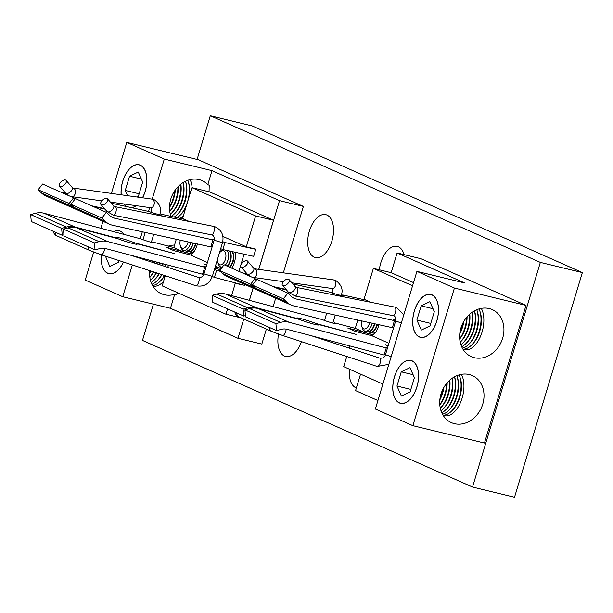 <?xml version="1.0" encoding="UTF-8"?>
<svg xmlns="http://www.w3.org/2000/svg" width="613" height="613" viewBox="0 0 613 613"><rect width="100%" height="100%" fill="white"/><g stroke="black" fill="none" stroke-linecap="round" stroke-linejoin="round"><path stroke-width="0.92" d="M210.297 115.773L252.295 125.956L582.35 272.593L540.352 262.41L210.297 115.773L197.102 159.464M582.35 272.593L514.529 497.227L472.531 487.044L142.477 340.407L153.419 304.163M472.531 487.044L540.352 262.41M278.524 334.093A22.076 12.176 -76.4 0 0 285.581 356.421A22.076 12.176 -76.4 0 0 301.481 341.663M309.373 231.124A22.076 12.176 -76.4 0 0 315.427 257.583A22.076 12.176 -76.4 0 0 332.461 238.993A22.076 12.176 -76.4 0 0 325.832 214.673A22.076 12.176 -76.4 0 0 309.373 231.124M349.448 369.202A22.076 12.176 -76.4 0 0 356.368 387.96M404.067 254.64A22.076 12.176 -76.4 0 0 397.239 246.395A22.076 12.176 -76.4 0 0 380.788 262.854A22.076 12.176 -76.4 0 0 379.347 269.82M126.784 142.415L198.374 159.771L303.389 206.428L279.528 200.643L212.014 170.652L164.292 159.081L126.784 142.415L111.39 193.417M266.364 329.074L261.835 344.077L237.974 338.292L170.46 308.293L122.738 296.723L85.23 280.064L93.674 252.089M100.861 228.281L102.969 221.308M273.145 306.607L275.689 298.171M283.344 272.839L303.389 206.428M237.974 338.292L243.782 319.044M249.43 300.332L253.108 288.141M258.778 269.383L279.528 200.643M177.578 292.715L176.092 294.945L174.682 294.317A25.754 21.378 -66 0 1 164.315 294.723A25.754 21.378 -66 0 1 161.273 293.688A25.754 21.378 -66 0 1 149.733 270.639M170.46 308.293L174.682 294.317M170.996 216.366A25.754 21.378 -66 0 1 176.965 187.846A25.754 21.378 -66 0 1 202.114 180.628A25.754 21.378 -66 0 1 207.799 184.628L212.014 170.652M207.799 184.628L209.209 185.256L209.056 191.769M151.894 262.18A25.754 21.378 -66 0 1 152.43 260.962M168.307 246.135A25.754 21.378 -66 0 1 174.529 245.07M122.738 296.723L132.331 264.946M140.247 238.71L142.331 231.806M148.492 211.401L149.649 207.592M152.193 199.156L164.292 159.081M131.864 207.738A22.076 12.176 -76.4 0 0 136.186 205.7M142.553 197.8A22.076 12.176 -76.4 0 0 139.174 164.79A22.076 12.176 -76.4 0 0 126.247 173.165A22.076 12.176 -76.4 0 0 121.144 194.788M123.91 203.976A22.076 12.176 -76.4 0 0 126.232 206.497M101.298 254.786A22.076 12.176 -76.4 0 0 107.689 273.291A22.076 12.176 -76.4 0 0 108.846 273.682A22.076 12.176 -76.4 0 0 123.489 262.05M124.064 234.427A22.076 12.176 -76.4 0 0 119.251 230.779A22.076 12.176 -76.4 0 0 113.604 231.653M170.682 246.771A23.723 13.08 -76.4 0 0 170.184 245.606M152.813 286.041A23.723 13.08 -76.4 0 0 163.571 281.367M152.514 285.52A23.723 13.08 -76.4 0 0 159.778 281.635L160.897 280.539A21.961 12.107 -76.4 0 0 164.744 275.551M167.747 267.368A23.723 13.08 -76.4 0 0 168.33 265.176M159.778 281.635A23.723 13.08 -76.4 0 0 164.399 275.436M165.426 266.609A21.961 12.107 -76.4 0 0 165.97 264.548M151.886 284.294A23.723 13.08 -76.4 0 0 156.92 280.938L158.039 279.85A21.961 12.107 -76.4 0 0 162.001 274.655M164.951 266.456A23.723 13.08 -76.4 0 0 165.487 264.425M156.92 280.938A23.723 13.08 -76.4 0 0 161.648 274.54M162.621 265.69A21.961 12.107 -76.4 0 0 163.119 263.797M151.143 282.555A23.723 13.08 -76.4 0 0 154.055 280.248L155.173 279.153A21.961 12.107 -76.4 0 0 159.257 273.758M162.154 265.536A23.723 13.08 -76.4 0 0 162.637 263.667M154.055 280.248A23.723 13.08 -76.4 0 0 158.897 273.643M159.824 264.778A21.961 12.107 -76.4 0 0 160.269 263.038M150.415 280.264A23.723 13.08 -76.4 0 0 151.189 279.551L152.308 278.455A21.961 12.107 -76.4 0 0 156.507 272.854M159.349 264.617A23.723 13.08 -76.4 0 0 159.786 262.916M151.189 279.551A23.723 13.08 -76.4 0 0 156.146 272.739M157.02 263.858A21.961 12.107 -76.4 0 0 157.418 262.287M149.833 277.375A21.961 12.107 -76.4 0 0 153.763 271.957M156.545 263.705A23.723 13.08 -76.4 0 0 156.936 262.157M149.817 277.245A23.723 13.08 -76.4 0 0 153.396 271.835M154.215 262.939A21.961 12.107 -76.4 0 0 154.568 261.529M149.572 273.429A21.961 12.107 -76.4 0 0 151.013 271.061M153.74 262.785A23.723 13.08 -76.4 0 0 154.085 261.406M149.587 272.831A23.723 13.08 -76.4 0 0 150.637 270.938M123.918 234.388A21.961 12.107 -76.4 0 0 113.742 231.691M101.36 254.809A21.961 12.107 -76.4 0 0 102.386 266.356A21.961 12.107 -76.4 0 0 123.42 262.027M105.421 256.134L109.758 266.433L118.478 262.249L118.983 260.579M108.907 257.276L105.336 256.41M192.122 187.67A23.723 13.08 -76.4 0 0 190.107 179.624M180.092 218.366A23.723 13.08 -76.4 0 0 183.494 215.378M189.409 195.777A21.961 12.107 -76.4 0 0 188.582 182.536L188.091 181.05A23.723 13.08 -76.4 0 0 187.823 180.291M177.157 217.722A23.723 13.08 -76.4 0 0 179.701 215.646L180.82 214.558A21.961 12.107 -76.4 0 0 185.992 207.11M179.701 215.646A23.723 13.08 -76.4 0 0 187.586 201.685A23.723 13.08 -76.4 0 0 188.091 181.05M176.843 214.956L177.962 213.86A21.961 12.107 -76.4 0 0 185.249 200.934A21.961 12.107 -76.4 0 0 185.724 181.839L185.524 181.241A23.723 13.08 -76.4 0 1 184.72 200.987A23.723 13.08 -76.4 0 1 176.843 214.956A23.723 13.08 -76.4 0 1 174.222 217.079M171.288 216.427A23.723 13.08 -76.4 0 0 173.977 214.259L175.096 213.163A21.961 12.107 -76.4 0 0 182.39 200.244A21.961 12.107 -76.4 0 0 183.249 182.482M173.977 214.259A23.723 13.08 -76.4 0 0 181.854 200.298A23.723 13.08 -76.4 0 0 183.118 182.567M170.337 214.282A23.723 13.08 -76.4 0 0 171.111 213.562L172.23 212.473A21.961 12.107 -76.4 0 0 179.525 199.547A21.961 12.107 -76.4 0 0 180.866 184.145M171.111 213.562A23.723 13.08 -76.4 0 0 178.996 199.6A23.723 13.08 -76.4 0 0 180.62 184.344M169.755 211.385A21.961 12.107 -76.4 0 0 176.659 198.85A21.961 12.107 -76.4 0 0 178.291 186.429M169.74 211.255A23.723 13.08 -76.4 0 0 176.13 198.903A23.723 13.08 -76.4 0 0 177.923 186.804M169.494 207.447A21.961 12.107 -76.4 0 0 173.801 198.16A21.961 12.107 -76.4 0 0 175.356 189.869M169.51 206.842A23.723 13.08 -76.4 0 0 173.264 198.214A23.723 13.08 -76.4 0 0 174.82 190.628M142.484 197.784A21.961 12.107 -76.4 0 0 145.166 191.218A21.961 12.107 -76.4 0 0 143.948 168.567A21.961 12.107 -76.4 0 0 130.071 168.345A21.961 12.107 -76.4 0 0 121.221 194.796M124.041 203.991A21.961 12.107 -76.4 0 0 126.516 206.558M131.588 207.677A21.961 12.107 -76.4 0 0 136.063 205.684M136.868 196.995L138.4 196.267L142.683 182.061L138.262 172.046L129.542 176.222L125.259 190.428L127.581 195.693M139.143 193.792L125.259 190.428M141.373 179.088L129.542 176.222M489.205 308.561A25.754 21.378 114 0 0 461.52 326.239A25.754 21.378 114 0 0 471.328 356.666A25.754 21.378 114 0 0 501.319 341.809A25.754 21.378 114 0 0 492.247 309.596A25.754 21.378 114 0 0 489.205 308.561M469.282 374.551A25.754 21.378 114 0 0 441.598 392.228A25.754 21.378 114 0 0 451.406 422.656A25.754 21.378 114 0 0 481.397 407.798A25.754 21.378 114 0 0 472.324 375.577A25.754 21.378 114 0 0 469.282 374.551M397.132 252.954L464.646 282.953L416.917 271.383L454.425 288.041L412.871 425.69L484.454 443.046L526.015 305.397L420.993 258.74L397.132 252.954L391.178 272.685M454.425 288.041L526.015 305.397M360.544 374.129L355.571 390.604L377.922 400.534M416.917 271.383L375.363 409.024L412.871 425.69M412.043 360.804A22.076 12.176 -76.4 0 0 410.886 360.406A22.076 12.176 -76.4 0 0 393.853 378.995A22.076 12.176 -76.4 0 0 400.481 403.316A22.076 12.176 -76.4 0 0 417.238 385.799A22.076 12.176 -76.4 0 0 412.043 360.804M431.966 294.815A22.076 12.176 -76.4 0 0 430.809 294.424A22.076 12.176 -76.4 0 0 413.775 313.005A22.076 12.176 -76.4 0 0 420.403 337.326A22.076 12.176 -76.4 0 0 437.161 319.817A22.076 12.176 -76.4 0 0 431.966 294.815M462.999 349.195A23.723 13.08 -76.4 0 0 480.263 336.897A23.723 13.08 -76.4 0 0 481.274 308.37M462.976 349.195A23.723 13.08 -76.4 0 0 471.336 345.28L472.454 344.184A21.961 12.107 -76.4 0 0 480.217 312.163L479.726 310.684A23.723 13.08 -76.4 0 0 479.037 308.906M471.336 345.28A23.723 13.08 -76.4 0 0 479.726 310.684M462.432 348.253A23.723 13.08 -76.4 0 0 468.47 344.583L469.589 343.495A21.961 12.107 -76.4 0 0 477.358 311.473L476.86 309.986A23.723 13.08 -76.4 0 0 476.768 309.711M468.47 344.583A23.723 13.08 -76.4 0 0 476.86 309.986M461.704 346.751A23.723 13.08 -76.4 0 0 465.612 343.893L466.731 342.797A21.961 12.107 -76.4 0 0 474.5 310.799M465.612 343.893A23.723 13.08 -76.4 0 0 474.447 310.829M460.93 344.759A23.723 13.08 -76.4 0 0 462.746 343.196L463.865 342.1A21.961 12.107 -76.4 0 0 472.209 312.216M462.746 343.196A23.723 13.08 -76.4 0 0 472.033 312.339M469.481 314.385A23.723 13.08 -76.4 0 1 460.217 342.169L460.999 341.41A21.961 12.107 -76.4 0 0 469.773 314.124M459.735 338.966A21.961 12.107 -76.4 0 0 467.098 316.821M459.704 338.66A23.723 13.08 -76.4 0 0 466.677 317.319M459.758 333.909A21.961 12.107 -76.4 0 0 463.849 321.342M459.888 332.752A23.723 13.08 -76.4 0 0 463.137 322.622M414.411 310.906A21.961 12.107 -76.4 0 0 413.944 330.001A21.961 12.107 -76.4 0 0 430.518 332.706A21.961 12.107 -76.4 0 0 437.682 303.167A21.961 12.107 -76.4 0 0 421.706 297.979A21.961 12.107 -76.4 0 0 414.411 310.906M421.315 330.078L430.035 325.894L434.318 311.695L429.889 301.673L421.177 305.856L416.886 320.055L421.315 330.078M430.778 323.426L416.886 320.055M433.008 308.722L421.177 305.856M443.076 415.185A23.723 13.08 -76.4 0 0 460.34 402.879A23.723 13.08 -76.4 0 0 461.351 374.359M443.053 415.185A23.723 13.08 -76.4 0 0 451.413 411.262L452.532 410.174A21.961 12.107 -76.4 0 0 460.294 378.152L459.804 376.666A23.723 13.08 -76.4 0 0 459.114 374.895M451.413 411.262A23.723 13.08 -76.4 0 0 459.804 376.666M442.509 414.235A23.723 13.08 -76.4 0 0 448.547 410.572L449.666 409.476A21.961 12.107 -76.4 0 0 457.436 377.455L456.938 375.976A23.723 13.08 -76.4 0 0 456.846 375.7M448.547 410.572A23.723 13.08 -76.4 0 0 456.938 375.976M441.781 412.741A23.723 13.08 -76.4 0 0 445.689 409.875L446.808 408.787A21.961 12.107 -76.4 0 0 454.578 376.788M445.689 409.875A23.723 13.08 -76.4 0 0 454.524 376.819M441.008 410.748A23.723 13.08 -76.4 0 0 442.824 409.185L443.942 408.089A21.961 12.107 -76.4 0 0 452.287 378.206M442.824 409.185A23.723 13.08 -76.4 0 0 452.11 378.328M449.559 380.374A23.723 13.08 -76.4 0 1 440.295 408.158L441.076 407.4A21.961 12.107 -76.4 0 0 449.85 380.114M439.812 404.948A21.961 12.107 -76.4 0 0 447.168 382.811M439.782 404.641A23.723 13.08 -76.4 0 0 446.754 383.301M439.835 399.898A21.961 12.107 -76.4 0 0 443.927 387.332M439.965 398.741A23.723 13.08 -76.4 0 0 443.214 388.604M394.488 376.888A21.961 12.107 -76.4 0 0 394.021 395.99A21.961 12.107 -76.4 0 0 410.595 398.688A21.961 12.107 -76.4 0 0 417.76 369.156A21.961 12.107 -76.4 0 0 401.783 363.961A21.961 12.107 -76.4 0 0 394.488 376.888M401.392 396.067L410.112 391.883L414.396 377.677L409.967 367.662L401.254 371.838L396.963 386.044L401.392 396.067M410.856 389.408L396.963 386.044M413.085 374.712L401.254 371.838M315.588 324.591L315.933 323.495A11.509 0.851 17.6 0 0 303.933 319.457A11.509 0.851 17.6 0 0 296.707 317.986A11.509 0.851 17.6 0 0 297.611 318.645L256.41 307.741A22.076 18.321 114 0 0 247.828 307.833L243.131 309.098L212.144 295.336L216.849 294.064A22.076 18.321 -66 0 1 225.431 293.979L322.499 319.672A7.356 0.544 17.6 0 0 330.3 322.384A7.356 0.544 17.6 0 0 335.441 323.472A7.356 0.544 17.6 0 0 334.353 322.813L355.264 328.346L357.77 320.055M243.131 309.098L243.767 316.063L212.788 302.293L212.144 295.336M243.767 316.063L245.453 315.603M334.169 323.388L334.353 322.813M373.279 334.859L347.694 328.009L355.387 331.426L371.938 335.755A13.333 7.356 -76.4 0 0 378.88 324.706M275.911 323.664L280.608 322.392A22.076 18.321 -66 0 1 289.19 322.308L386.259 348L384.037 354.996L286.968 329.296A14.72 12.214 114 0 0 281.244 329.357L276.547 330.622L275.911 323.664L244.924 309.894L249.629 308.63A22.076 18.321 -66 0 1 258.211 308.538L299.412 319.45A11.509 0.851 17.6 0 0 311.404 323.488A11.509 0.851 17.6 0 0 318.637 324.959A11.509 0.851 17.6 0 0 317.733 324.3L356.107 334.384L315.933 323.495M387.585 347.686A7.356 0.544 17.6 0 0 385.179 347.341A7.356 0.544 17.6 0 0 386.259 348M388.251 345.487L385.202 344.675L388.09 346.016M276.547 330.622L245.568 316.86L244.924 309.894M384.221 354.421A7.356 0.544 -162.4 0 1 385.462 354.705M317.733 324.3L317.519 324.974M291.19 305.059L260.211 291.298A22.076 18.321 -66 0 1 255.767 288.302L252.418 285.083L283.398 298.845L286.746 302.063A22.076 18.321 114 0 0 291.19 305.059A22.076 18.321 114 0 0 294.11 306.017L392.397 327.687L394.412 320.637L296.125 298.975A14.72 12.214 -66 0 1 294.179 298.339A14.72 12.214 -66 0 1 291.213 296.34L287.872 293.121L283.398 298.845M252.418 285.083L256.885 279.359L287.872 293.121M365.915 300.086L342.652 294.96L342.445 295.688M392.604 326.959A7.356 0.682 -164 0 1 393.784 327.158M256.472 279.888L255.085 278.555L224.105 264.793L219.638 270.517L250.617 284.279L253.966 287.497A22.076 18.321 114 0 0 258.41 290.493A22.076 18.321 114 0 0 259.322 290.869M219.638 270.517L222.986 273.735A22.076 18.321 114 0 0 227.431 276.731L258.41 290.493M255.085 278.555L250.617 284.279M274.915 287.367L286.47 289.911M395.837 320.124A7.356 0.682 16 0 0 393.339 319.94A7.356 0.682 16 0 0 394.412 320.637M292.861 283.98L330.645 292.309A7.356 0.682 16 0 0 338.514 294.853A7.356 0.682 16 0 0 343.724 295.658A7.356 0.682 16 0 0 342.652 294.96M283.175 281.85L280.21 281.191M247.093 273.896L242.135 272.8M286.041 289.413L273.114 286.562M364.26 330.813A13.333 7.356 -76.4 0 0 364.819 332.591L373.478 334.69M364.819 332.591L355.264 328.346M388.91 343.295L371.938 335.755M413.53 282.601L391.27 272.708L373.371 268.371L412.572 285.781M370.919 302.309L364.045 299.259L373.371 268.371M382.895 384.06L343.701 366.651L346.766 356.49M349.287 348.146L349.946 345.97M134.086 243.828L134.439 242.733A11.509 0.851 17.6 0 0 122.439 238.695A11.509 0.851 17.6 0 0 115.206 237.223A11.509 0.851 17.6 0 0 116.11 237.882L74.916 226.979A22.076 18.321 114 0 0 66.334 227.071L61.629 228.335L30.65 214.573L35.355 213.301A22.076 18.321 -66 0 1 43.937 213.217L141.005 238.909A7.356 0.544 17.6 0 0 148.806 241.622A7.356 0.544 17.6 0 0 153.94 242.71A7.356 0.544 17.6 0 0 152.859 242.051L173.77 247.583L176.276 239.292M61.629 228.335L62.265 235.3L31.286 221.531L30.65 214.573M62.265 235.3L63.951 234.84M152.675 242.625L152.859 242.051M245.062 284.562L244.794 285.413L214.397 277.367L216.619 270.379L220.588 271.429M191.785 254.096L166.2 247.246L173.885 250.663L190.436 254.993A13.333 7.356 -76.4 0 0 197.386 243.943M94.41 242.894L99.114 241.629A22.076 18.321 -66 0 1 107.696 241.545L204.765 267.237L202.543 274.233L105.474 248.533A14.72 12.214 114 0 0 99.75 248.594L95.046 249.859L94.41 242.894L63.43 229.132L68.135 227.867A22.076 18.321 -66 0 1 76.717 227.775L117.911 238.687A11.509 0.851 17.6 0 0 129.91 242.725A11.509 0.851 17.6 0 0 137.143 244.196A11.509 0.851 17.6 0 0 136.232 243.537L174.613 253.621L134.439 242.733M216.619 270.379A7.356 0.544 17.6 0 0 214.412 269.498M206.083 266.923A7.356 0.544 17.6 0 0 203.677 266.578A7.356 0.544 17.6 0 0 204.765 267.237M214.795 268.218L220.312 269.659M206.75 264.724L203.708 263.904L206.589 265.245M220.266 266.716A13.333 7.356 -76.4 0 0 220.833 268.494L215.171 266.977M95.046 249.859L64.066 236.097L63.43 229.132M202.719 273.659A7.356 0.544 -162.4 0 1 203.968 273.942M212.29 276.532A7.356 0.544 -162.4 0 1 214.397 277.367M136.232 243.537L136.017 244.212M109.696 224.297L78.709 210.535A22.076 18.321 -66 0 1 74.273 207.539L70.924 204.321L101.904 218.082L105.252 221.301A22.076 18.321 114 0 0 109.696 224.297A22.076 18.321 114 0 0 112.616 225.255L210.895 246.924L212.91 239.875L114.623 218.213A14.72 12.214 -66 0 1 112.677 217.569A14.72 12.214 -66 0 1 109.719 215.577L106.371 212.359L101.904 218.082M70.924 204.321L75.391 198.589L106.371 212.359M255.69 249.307L224.917 242.526L222.902 249.568L253.675 256.349L255.69 249.307L254.64 248.84M184.421 219.324L161.158 214.198L160.943 214.925M211.102 246.196A7.356 0.682 -164 0 1 212.282 246.395M220.688 248.717A7.356 0.682 -164 0 1 222.902 249.568M74.978 199.125L73.591 197.792L42.611 184.03L38.144 189.754L69.123 203.516L72.472 206.734A22.076 18.321 114 0 0 76.909 209.73A22.076 18.321 114 0 0 77.828 210.106M38.144 189.754L41.492 192.972A22.076 18.321 114 0 0 45.929 195.968L76.909 209.73M73.591 197.792L69.123 203.516M93.414 206.604L104.976 209.148M224.917 242.526A7.356 0.682 16 0 0 222.764 241.691M214.335 239.361A7.356 0.682 16 0 0 211.837 239.177A7.356 0.682 16 0 0 212.91 239.875M111.367 203.217L149.151 211.546A7.356 0.682 16 0 0 157.012 214.083A7.356 0.682 16 0 0 162.23 214.895A7.356 0.682 16 0 0 161.158 214.198M101.674 201.087L98.716 200.428M65.599 193.133L60.633 192.038M104.547 208.65L91.613 205.799M182.766 250.05A13.333 7.356 -76.4 0 0 183.325 251.828L191.984 253.928M183.325 251.828L173.77 247.583M220.833 268.494L215.439 266.096M207.409 262.533L190.436 254.993M231.668 268.149A13.333 7.356 -76.4 0 0 235.162 252.272M238.901 271.367L244.074 254.234L252.679 256.134M273.536 220.274L209.776 191.946L191.877 187.609L255.636 215.937L273.536 220.274L258.709 269.375M253.054 288.118L249.368 300.316M189.425 221.546L182.551 218.496L191.877 187.609M253.621 256.548L255.859 249.139L246.311 246.824L222.902 236.419M246.311 246.824L255.636 215.937M231.584 295.604L235.292 283.329L243.66 285.122M244.832 285.643L245.146 284.608M235.292 283.329L232.932 282.279M241.254 317.917L225.967 314.216L162.207 285.888L165.272 275.727M167.793 267.383L168.445 265.207M225.967 314.216L227.576 308.868M65.675 180.061A4.36 2.26 -40.8 0 0 60.955 181.869A4.36 2.26 -40.8 0 0 59.515 186.076A4.36 2.26 -40.8 0 0 64.288 184.942A4.36 2.26 -40.8 0 0 66.112 180.383A4.36 2.26 -40.8 0 0 65.675 180.061M107.099 198.466A4.36 2.26 139.2 0 1 107.551 198.796A4.36 2.26 139.2 0 1 105.727 203.355A4.36 2.26 139.2 0 1 100.953 204.489A4.36 2.26 139.2 0 1 102.386 200.29A4.36 2.26 139.2 0 1 107.099 198.466M247.169 260.824A4.36 2.26 -40.8 0 0 242.449 262.632A4.36 2.26 -40.8 0 0 241.009 266.839A4.36 2.26 -40.8 0 0 245.79 265.705A4.36 2.26 -40.8 0 0 247.606 261.153A4.36 2.26 -40.8 0 0 247.169 260.824M288.593 279.229A4.36 2.26 139.2 0 1 289.052 279.559A4.36 2.26 139.2 0 1 287.229 284.118A4.36 2.26 139.2 0 1 282.455 285.252A4.36 2.26 139.2 0 1 283.88 281.053A4.36 2.26 139.2 0 1 288.593 279.229M234.886 252.211A9.195 5.073 103.6 0 1 235.239 252.686M234.488 252.119A9.195 5.073 103.6 0 1 235.361 253.629M231.936 267.751A9.195 5.073 103.6 0 1 231.522 268.088M232.335 251.644A9.195 5.073 103.6 0 1 233.791 257.598L233.76 258.257A7.249 4 103.6 0 1 232.634 262.9L232.358 263.49A9.195 5.073 103.6 0 1 229.668 267.26M233.791 257.598A9.195 5.073 103.6 0 1 232.358 263.49M231.936 251.56A9.195 5.073 103.6 0 1 229.331 267.115M229.775 251.085A9.195 5.073 103.6 0 1 231.178 256.97L231.147 257.621A7.249 4 103.6 0 1 230.021 262.264L229.752 262.862A9.195 5.073 103.6 0 1 227.446 266.28M231.178 256.97A9.195 5.073 103.6 0 1 229.752 262.862M229.385 250.993A9.195 5.073 103.6 0 1 227.101 266.126M228.565 256.357L228.534 256.985A7.249 4 103.6 0 1 227.408 261.636L227.147 262.211A9.149 5.042 -76.4 0 0 228.565 256.357A9.149 5.042 -76.4 0 0 227.844 251.636A9.149 5.042 -76.4 0 0 227.178 250.51M223.094 249.614A9.149 5.042 -76.4 0 0 221.607 250.709L220.404 251.874A7.249 4 103.6 0 1 225.684 253.59A7.249 4 103.6 0 1 223.316 263.345A7.249 4 103.6 0 1 217.845 262.456A7.249 4 103.6 0 1 217.454 259.422M217.845 262.456L218.374 264.042A9.149 5.042 -76.4 0 0 222.327 267.069M225.186 265.268A9.149 5.042 -76.4 0 0 227.147 262.211M219.324 253.223A7.249 4 103.6 0 1 219.538 252.908A7.249 4 103.6 0 1 220.404 251.874M193.179 252.74A9.195 5.073 103.6 0 1 192.513 252.364M193.892 251.859A9.195 5.073 103.6 0 1 191.356 252.326A9.195 5.073 103.6 0 1 191.156 252.272M194.436 251.085A9.195 5.073 103.6 0 1 190.957 252.227A9.195 5.073 103.6 0 1 189.907 251.736M195.976 243.629A7.249 4 103.6 0 1 195.126 246.234L194.85 246.832A9.195 5.073 103.6 0 1 188.743 251.698A9.195 5.073 103.6 0 1 188.543 251.636M195.922 243.622A9.195 5.073 103.6 0 1 194.85 246.832M195.516 243.53A9.195 5.073 103.6 0 1 188.344 251.598A9.195 5.073 103.6 0 1 187.294 251.1M193.356 243.054A7.249 4 103.6 0 1 192.513 245.606L192.244 246.196A9.195 5.073 103.6 0 1 186.137 251.062A9.195 5.073 103.6 0 1 185.938 251.008M193.294 243.039A9.195 5.073 103.6 0 1 192.244 246.196M192.896 242.955A9.195 5.073 103.6 0 1 185.731 250.962A9.195 5.073 103.6 0 1 184.643 250.433M190.735 242.48A7.249 4 103.6 0 1 189.907 244.97L189.639 245.545A9.149 5.042 -76.4 0 0 190.674 242.464M188.114 241.897A7.249 4 103.6 0 1 184.283 247.913A7.249 4 103.6 0 1 180.337 245.79L180.866 247.384A9.149 5.042 -76.4 0 0 189.639 245.545M180.337 245.79A7.249 4 103.6 0 1 180.299 240.173M374.681 333.503A9.195 5.073 103.6 0 1 374.014 333.135M375.386 332.629A9.195 5.073 103.6 0 1 372.85 333.089A9.195 5.073 103.6 0 1 372.65 333.035M375.93 331.848A9.195 5.073 103.6 0 1 372.451 332.997A9.195 5.073 103.6 0 1 371.401 332.499M377.478 324.4A7.249 4 103.6 0 1 376.62 326.997L376.351 327.595A9.195 5.073 103.6 0 1 370.244 332.461A9.195 5.073 103.6 0 1 370.045 332.399M377.416 324.384A9.195 5.073 103.6 0 1 376.351 327.595M377.01 324.292A9.195 5.073 103.6 0 1 369.838 332.361A9.195 5.073 103.6 0 1 368.788 331.863M374.857 323.817A7.249 4 103.6 0 1 374.014 326.369L373.738 326.959A9.195 5.073 103.6 0 1 367.631 331.825A9.195 5.073 103.6 0 1 367.432 331.771M374.796 323.802A9.195 5.073 103.6 0 1 373.738 326.959M374.39 323.718A9.195 5.073 103.6 0 1 367.233 331.725A9.195 5.073 103.6 0 1 366.137 331.204M372.237 323.243A7.249 4 103.6 0 1 371.401 325.733L371.141 326.315A9.149 5.042 -76.4 0 0 372.175 323.227M369.608 322.66A7.249 4 103.6 0 1 365.777 328.675A7.249 4 103.6 0 1 361.831 326.553L362.36 328.147A9.149 5.042 -76.4 0 0 371.141 326.315M361.831 326.553A7.249 4 103.6 0 1 361.8 320.944M256.41 307.741L225.431 293.979M247.828 307.833L216.849 294.064M289.19 322.308L258.211 308.538M280.608 322.392L249.629 308.63M255.767 288.302L286.746 302.063M292.401 297.32L296.125 298.975M222.986 273.735L253.966 287.497M74.916 226.979L43.937 213.217M66.334 227.071L35.355 213.301M107.696 241.545L76.717 227.775M99.114 241.629L68.135 227.867M74.273 207.539L105.252 221.301M110.899 216.558L114.623 218.213M41.492 192.972L72.472 206.734M68.671 195.608L65.553 193.08A4.36 2.26 -40.8 0 0 70.326 191.946A4.36 2.26 -40.8 0 0 72.15 187.386L66.112 180.383M101.85 200.872L71.851 196.65A4.36 2.973 -82 0 0 75.315 193.21A4.36 2.973 -82 0 0 73.667 188.206A4.36 2.973 -82 0 0 73.062 188.03L72.15 187.386M151.265 212.366L151.296 212.274C151.534 208.726 151.327 207.217 150.675 207.738A4.36 2.973 -82 0 0 154.147 204.29A4.36 2.973 -82 0 0 152.491 199.294A4.36 2.973 -82 0 0 151.894 199.11L73.062 188.03M53.392 231.354L53.637 232.794L55.492 235.124L57.338 236.082A4.36 3.617 -66 0 1 55.377 232.235M57.338 236.082L90.172 250.671A4.36 3.617 -66 0 1 88.218 246.824M195.532 285.597A4.36 1.755 -71.9 0 0 195.716 285.689C203.623 287.29 209.163 284.194 212.328 276.402L222.496 242.717L214.152 240.204C214.458 236.886 213.6 235.108 211.6 234.871A4.36 1.716 101.3 0 0 214.106 231.086A4.36 1.716 101.3 0 0 213.424 226.358A4.36 1.716 101.3 0 0 213.309 226.327L115.252 206.704L113.589 205.799A4.36 2.26 139.2 0 1 111.765 210.359A4.36 2.26 139.2 0 1 106.991 211.493L100.953 204.489M115.252 206.704A4.36 1.716 101.3 0 1 115.367 206.734A4.36 1.716 101.3 0 1 116.049 211.454A4.36 1.716 101.3 0 1 113.543 215.247L106.991 211.493M212.328 276.402L203.983 273.881L214.152 240.204M100.907 254.633A4.36 1.755 -71.9 0 0 101.084 254.717L195.716 285.689A4.36 1.755 -71.9 0 0 198.735 282.095A4.36 1.755 -71.9 0 0 198.428 277.405C201.393 277.674 203.248 276.501 203.983 273.881M90.172 250.671L101.084 254.717A4.36 1.755 -71.9 0 0 103.375 252.824A4.36 1.755 -71.9 0 0 104.585 248.342M250.173 276.371L247.047 273.842A4.36 2.26 -40.8 0 0 251.82 272.708A4.36 2.26 -40.8 0 0 253.644 268.149L247.606 261.153M283.344 281.635L253.345 277.421A4.36 2.973 -82 0 0 256.816 273.973A4.36 2.973 -82 0 0 255.169 268.977A4.36 2.973 -82 0 0 254.564 268.793L253.644 268.149M332.759 293.129L332.79 293.037C333.028 289.489 332.821 287.98 332.177 288.501A4.36 2.973 -82 0 0 335.64 285.053A4.36 2.973 -82 0 0 333.993 280.057A4.36 2.973 -82 0 0 333.388 279.873L254.564 268.793M234.894 312.117L235.131 313.557L236.993 315.894L238.832 316.844A4.36 3.617 -66 0 1 236.879 312.998M238.832 316.844L271.674 331.434A4.36 3.617 -66 0 1 269.712 327.587M289.052 279.559L295.091 286.562A4.36 2.26 139.2 0 1 293.267 291.121A4.36 2.26 139.2 0 1 288.485 292.255L282.455 285.252M401.323 323.028L395.653 320.967C395.952 317.649 395.101 315.871 393.094 315.634A4.36 1.716 101.3 0 0 395.6 311.848A4.36 1.716 101.3 0 0 394.918 307.128A4.36 1.716 101.3 0 0 394.803 307.09L296.753 287.466A4.36 1.716 101.3 0 1 296.861 287.497A4.36 1.716 101.3 0 1 297.55 292.217A4.36 1.716 101.3 0 1 295.037 296.01L288.485 292.255M391.155 356.705L385.485 354.643L395.653 320.967M377.033 366.367A4.36 1.755 -71.9 0 0 377.21 366.451A4.36 1.755 -71.9 0 0 380.236 362.858A4.36 1.755 -71.9 0 0 379.922 358.168C382.887 358.444 384.742 357.264 385.485 354.643M282.401 335.395A4.36 1.755 -71.9 0 0 282.585 335.48A4.36 1.755 -71.9 0 0 284.876 333.587A4.36 1.755 -71.9 0 0 286.087 329.104M65.553 193.08L59.515 186.076M71.851 196.65L69.997 196.198M150.675 207.738L110.371 202.068M159.633 214.795C161.878 209.324 160.192 204.367 154.568 199.915L151.894 199.11M151.327 242.311L153.74 234.319M143.013 239.714L145.204 232.442M140.431 258.425L141.427 258.05M113.589 205.799L107.551 198.796M211.6 234.871L113.543 215.247M222.496 242.717C224.136 235.4 221.73 230.128 215.278 226.902L213.309 226.327M130.224 255.085L198.428 277.405M247.047 273.842L241.009 266.839M253.345 277.421L251.491 276.961M332.177 288.501L291.872 282.831M341.135 295.558C343.38 290.087 341.686 285.129 336.062 280.677L333.388 279.873M332.821 323.074L335.234 315.082M324.507 320.476L326.698 313.205M321.932 339.188L322.921 338.82M296.753 287.466L295.091 286.562M393.094 315.634L295.037 296.01M403.783 314.875L396.78 307.665L394.803 307.09M271.674 331.434L282.585 335.48L377.21 366.451L388.849 364.344M311.726 335.855L379.922 358.168M190.957 252.227L191.356 252.326M188.344 251.598L188.743 251.698M185.731 250.962L186.137 251.062M372.451 332.997L372.85 333.089M369.838 332.361L370.244 332.461M367.233 331.725L367.631 331.825"/></g></svg>
